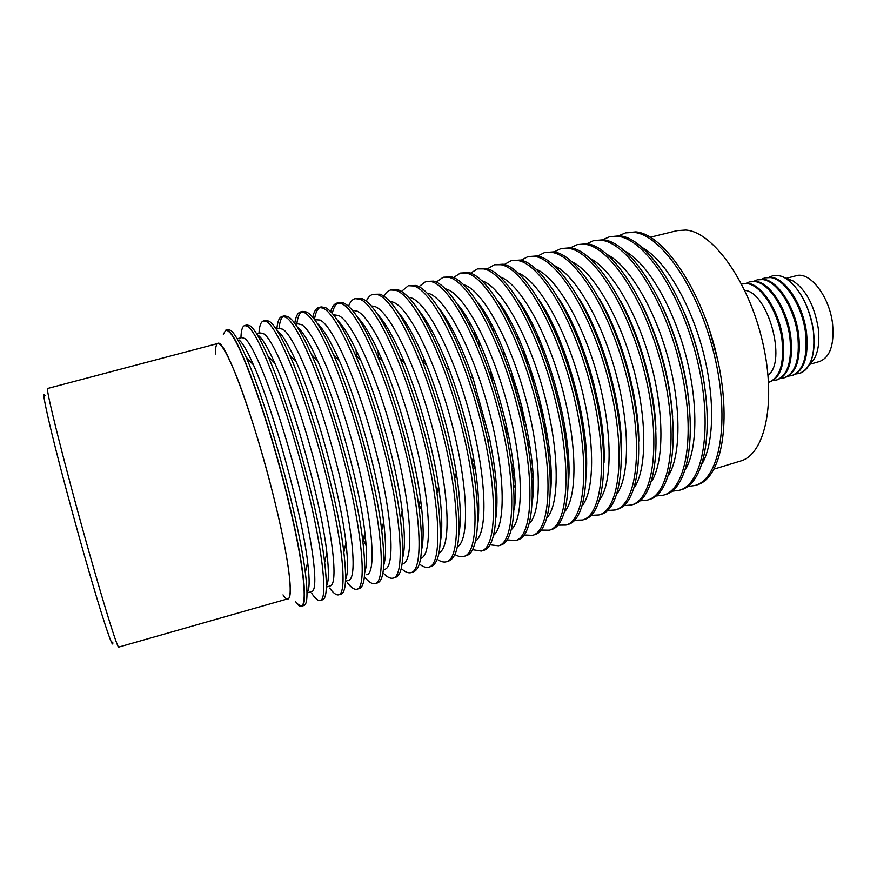 <?xml version="1.0" encoding="UTF-8"?>
<svg xmlns="http://www.w3.org/2000/svg" width="877" height="877" viewBox="0 0 877 877"><rect width="100%" height="100%" fill="white"/><g stroke="black" fill="none" stroke-linecap="round" stroke-linejoin="round"><path stroke-width="1.32" d="M685.551 378.393L685.145 377.779M786.154 278.371L795.998 275.773C809.723 271.059 829.543 296.371 832.569 323.898C834.389 344.771 830.059 357.312 819.557 361.51L809.767 364.306M672.144 330.486L672.188 329.752M769.304 277.154L772.593 275.827C776.441 274.83 780.585 275.542 785.014 277.954C799.55 287.601 809.022 305.251 813.428 330.892C815.139 345.406 813.67 356.851 809 365.238C806.434 369.579 803.233 372.308 799.407 373.427L795.91 373.953M786.614 278.535L792.676 280.706C805.799 289.377 814.327 305.185 818.23 328.119C819.754 341.109 818.405 351.392 814.185 358.967L810.085 363.922M772.527 275.838L778.151 275.564C792.742 276.946 810.162 303.694 813.374 330.903C815.544 354.626 810.874 368.8 799.353 373.438M620.993 434.499L620.39 433.468M592.753 326.244L592.655 324.249M590.199 320.423L590.166 318.899M768.033 375.148C787.261 362.091 767.989 291.855 744.781 290.386L744.737 290.386M762.223 340.331L763.176 344.442M741.558 283.973L747.336 283.655C761.433 285.2 778.557 312.267 781.966 339.64C784.345 363.484 780.004 377.669 768.943 382.186L768.581 382.284M768.943 382.186L769.907 381.912C780.979 377.384 785.332 363.21 782.964 339.366C779.554 312.004 762.42 284.937 748.311 283.392L741.92 283.863M746.371 283.216L749.616 281.846L755.086 281.616C769.304 283.118 786.505 310.118 789.87 337.448C792.194 361.258 787.765 375.433 776.594 379.982L773.097 380.475M776.594 379.982L777.537 379.708C788.741 375.159 793.17 360.984 790.846 337.174C787.502 309.844 770.28 282.865 756.051 281.364L749.616 281.846M754.045 281.188L757.279 279.84L762.804 279.588C777.143 281.057 794.419 307.97 797.73 335.255C800.01 359.033 795.505 373.218 784.202 377.79L780.727 378.294M784.202 377.79L785.156 377.527C796.459 372.944 800.986 358.759 798.706 334.981C795.406 307.695 778.118 280.793 763.768 279.335L757.279 279.84M761.685 279.171L764.919 277.834L770.488 277.57C784.959 278.996 802.312 305.821 805.568 333.074C807.794 356.829 803.2 371.004 791.788 375.608L788.335 376.123M791.788 375.608L792.742 375.345C804.165 370.73 808.758 356.544 806.544 332.8C803.288 305.558 785.935 278.733 771.453 277.318L764.919 277.834M620.006 423.755L619.074 421.99M620.598 429.631L619.853 428.305M588.028 315.698L588.007 314.514M215.435 354.012L215.545 349.386C216.86 336.505 223.767 345.242 236.253 375.597C248.366 406.095 264.076 457.345 275.225 503.255C292.469 573.69 294.475 612.574 283.019 594.88M295.56 601.578C308.551 621.037 307.345 579.544 288.785 502.861C269.787 422.67 238.972 337.283 228.448 331.462M223.339 334.29L225.795 330.125L228.524 331.111C239.081 336.921 269.973 422.506 289.015 502.894C303.694 563.67 308.134 605.459 301.666 606.193L297.435 603.869M225.795 330.125L228.173 329.544L230.936 330.519C234.619 333.446 239.695 342.359 246.185 357.246C259.877 388.577 278.908 448.903 291.592 502.17C298.333 530.453 302.905 553.891 305.339 572.462C307.915 593.378 307.476 604.385 304.001 605.481L301.666 606.193M240.945 337.82C241.131 330.322 242.381 326.222 244.716 325.52L247.731 326.43C258.32 332.997 283.545 396.853 302.675 469.59C321.892 542.326 328.667 599.265 320.28 600.482C318.154 601.041 315.336 598.706 311.839 593.499M244.716 325.52L247.073 324.95L250.12 325.849C254.462 328.93 260.381 338.95 267.869 355.909C289.344 403.563 318.757 510.589 324.654 562.53C327.439 586.022 326.748 598.432 322.593 599.769L320.28 600.482M237.141 338.752L241.953 337.568L244.826 338.555C254.516 345.253 277.538 404.538 295.089 471.278C312.716 538.05 319.239 590.44 311.752 591.537L307.016 592.984M307.005 592.72C309.603 590.166 309.822 579.993 307.652 562.19C302.214 514.317 273.218 408.814 253.431 364.887C247.391 351.129 242.6 342.83 239.081 339.969M258.967 333.392C259.384 325.86 260.886 321.716 263.484 320.949L266.772 321.793C278.261 328.108 304.166 391.482 323.12 463.911C342.173 536.351 347.994 593.323 338.741 594.814C336.384 595.439 333.348 593.192 329.653 588.072M263.484 320.949L265.819 320.39L269.14 321.212C274.227 324.457 281.057 335.694 289.607 354.933C311.017 402.379 337.996 500.537 343.839 552.258C346.864 578.546 345.933 592.501 341.043 594.113L338.741 594.814M256.764 333.929L260.71 332.964L263.856 333.874C274.38 340.331 298.037 399.167 315.424 465.643C332.898 532.131 338.544 584.553 330.234 585.913L326.343 587.097M326.354 586.198C328.864 582.218 329.039 571.026 326.869 552.653C321.53 504.637 294.771 407.268 274.83 363.264C267.869 347.621 262.322 338.292 258.167 335.277M276.858 328.996C277.505 321.442 279.248 317.255 282.098 316.422L285.661 317.189C298.016 323.251 324.611 386.165 343.4 458.287C362.278 530.432 367.167 587.426 357.06 589.201C354.472 589.892 351.228 587.722 347.336 582.679M282.098 316.422L284.411 315.863L288.018 316.619C293.927 320.039 301.721 332.613 311.412 354.363C332.449 401.217 357.016 490.583 362.87 541.602C366.224 570.938 365.051 586.57 359.34 588.5L357.06 589.201M276.222 329.149L279.335 328.382L282.745 329.226C294.069 335.452 318.351 393.85 335.573 460.052C352.894 526.277 357.673 578.721 348.575 580.333L345.505 581.265M345.582 579.412C348.048 574.117 348.18 561.916 345.955 542.797C340.649 495.056 316.104 405.733 296.262 361.982C288.401 344.42 282.065 333.994 277.231 330.706M294.771 323.372C295.713 316.564 297.643 312.749 300.559 311.927L304.396 312.629C317.617 318.45 344.869 380.881 363.484 452.718C382.208 524.556 386.187 581.583 375.235 583.622C372.418 584.389 368.965 582.284 364.876 577.34M300.559 311.927L302.861 311.368L306.731 312.059C313.56 315.665 322.418 329.741 333.315 354.286C353.661 400.076 375.827 480.717 381.736 530.475C385.507 563.144 384.093 580.629 377.494 582.931L375.235 583.622M295.516 324.402L297.796 323.843L301.48 324.611C313.604 330.618 338.478 388.577 355.547 454.516C372.714 520.467 376.661 572.933 366.772 574.797M364.711 572.407C367.156 565.851 367.211 552.587 364.876 532.602C359.559 485.573 337.207 404.22 317.737 361.083C309.537 342.71 302.708 331.331 297.248 326.946M312.749 317.321C313.966 311.532 316.016 308.255 318.888 307.476L322.988 308.09C337.053 313.681 364.964 375.652 383.402 447.193C401.962 518.735 405.042 575.794 393.258 578.086C390.397 578.886 386.954 577.11 382.953 572.758M318.888 307.476L321.168 306.917L325.301 307.531C333.15 311.357 343.148 327.11 355.317 354.79C374.654 399.002 394.42 470.916 400.394 518.8C404.714 555.141 403.08 574.676 395.505 577.406L393.258 578.086M314.657 319.699L320.061 320.039C332.964 325.816 358.441 383.348 375.345 449.024C392.37 514.7 395.472 567.2 384.817 569.294M383.731 565.216C386.187 557.399 386.154 542.984 383.633 521.979C378.261 476.167 358.079 402.74 339.289 360.611C330.717 341.274 323.372 328.875 317.277 323.405M330.684 311.664C332.109 306.676 334.236 303.804 337.064 303.047L341.427 303.606C356.314 308.956 384.871 370.467 403.146 441.712C421.552 512.957 423.744 570.039 411.138 572.604C408.331 573.405 405.031 572.023 401.249 568.46M337.064 303.047L343.718 303.047C352.718 307.114 363.966 324.775 377.483 355.996C395.428 398.015 412.782 461.149 418.822 506.435C423.854 546.853 422.034 568.68 413.363 571.914L411.138 572.604M334.301 314.876L338.5 315.501C352.17 321.059 378.228 378.173 394.979 443.576C411.85 508.989 414.141 561.51 402.729 563.845M402.664 557.838C405.119 548.728 404.966 533.063 402.203 510.863C396.755 466.827 378.754 401.315 360.929 360.688C351.962 340.188 344.091 326.65 337.316 320.072M348.531 306.303C350.12 301.94 352.302 299.397 355.097 298.662L359.723 299.145C375.433 304.275 404.604 365.325 422.725 436.275C440.978 507.235 442.293 564.339 428.886 567.156C426.112 567.956 422.933 566.882 419.338 563.933M355.097 298.662L361.993 298.586C372.308 302.982 384.926 322.824 399.846 358.123C416.027 397.16 430.914 451.348 436.965 493.17C442.929 538.193 440.967 562.628 431.089 566.476L428.886 567.156M352.466 310.414L356.786 311.006C371.19 316.334 397.752 372.824 414.361 437.842C431.089 502.883 432.69 555.536 420.62 558.397M421.486 550.285C423.964 539.783 423.657 522.725 420.543 499.123C415.04 457.52 399.221 399.978 382.69 361.401C373.306 339.52 364.854 324.709 357.356 316.937M366.301 301.173C368.011 297.303 370.237 295.023 372.988 294.31L377.866 294.727C394.376 299.627 424.172 360.228 442.129 430.892C460.228 501.567 460.688 558.682 446.492 561.751C443.762 562.552 440.671 561.718 437.228 559.274M372.988 294.31L380.125 294.168C391.975 298.98 406.106 321.431 422.528 361.532C437.25 399.473 447.983 438.511 454.714 478.656C461.949 528.963 459.932 556.446 448.684 561.083L446.492 561.751M371.19 305.887L374.928 306.544C389.914 311.642 416.619 366.443 433.139 430.486C449.791 494.54 451.238 547.895 439.026 552.718M440.221 542.556C442.732 530.519 442.183 511.85 438.61 486.56C433.085 448.191 419.502 398.772 404.637 362.968C394.793 339.399 385.716 323.076 377.417 314.01M383.962 296.218C385.759 292.765 388.029 290.682 390.747 289.991L395.867 290.342C413.177 295.012 443.576 355.174 461.368 425.553C479.313 495.943 478.93 553.08 463.955 556.391C461.269 557.191 458.265 556.555 454.944 554.505M390.747 289.991L398.114 289.794C411.839 295.187 427.702 320.894 445.702 366.926C457.191 397.917 465.917 429.664 471.881 462.168C481.67 515.983 478.25 552.894 466.136 555.722L463.955 556.391M389.848 301.48L392.929 302.116C408.474 306.994 435.332 360.217 451.798 423.317C468.373 486.406 469.688 540.342 457.312 546.974M458.868 534.641C461.401 520.828 460.546 500.241 456.303 472.867C450.164 436.132 440.353 400.405 426.847 365.698C416.509 340.002 406.72 321.87 397.478 311.291M401.513 291.405L408.364 285.705L413.736 285.99C431.813 290.44 462.804 350.164 480.443 420.269C498.235 490.364 497.029 547.511 481.298 551.074L472.495 549.682M408.364 285.705L415.961 285.442C430.081 289.07 452.335 324.863 469.908 376.222C477.285 397.709 483.293 419.579 487.93 441.811C500.723 502.609 497.478 547.412 483.446 550.416L481.298 551.074M410.787 297.72C426.869 302.379 453.902 354.122 470.302 416.29C486.834 478.447 488.018 532.865 475.487 541.175M477.406 526.54C479.982 510.535 478.667 487.48 473.448 457.377C468.011 427.636 460.03 398.596 449.506 370.247C438.599 341.712 427.954 321.223 417.562 308.781M418.943 286.702L425.838 281.451L431.451 281.67C450.296 285.902 481.879 345.198 499.364 415.018C517.002 484.838 514.985 541.997 498.487 545.801L489.881 544.803M425.838 281.451L433.666 281.133C452.598 285.343 484.247 344.573 501.71 414.361C519.337 484.148 517.222 541.306 500.635 545.143L498.487 545.801M428.502 293.356C445.121 297.807 472.308 348.147 488.675 409.416C505.174 470.653 506.237 525.455 493.554 535.332M495.845 518.219C498.498 499.145 496.404 472.517 489.563 438.347L473.087 378.371C461.499 345.505 449.693 321.552 437.656 306.501M436.264 282.109L443.192 277.231L449.035 277.384C468.636 281.407 500.789 340.265 518.121 409.811C535.606 479.346 532.788 536.516 515.555 540.561L507.114 539.903M443.192 277.231L451.227 276.847C470.916 280.848 503.135 339.651 520.445 409.164C537.93 478.667 535.014 535.836 517.682 539.903L515.555 540.561M445.373 288.84L446.086 289.026C463.209 293.28 490.561 342.282 506.917 402.653C523.383 463.001 524.347 518.099 511.499 529.467M514.185 509.69C522.352 462.705 488.818 340.671 457.772 304.462M453.464 277.603L460.403 273.043L466.487 273.131C486.823 276.946 519.535 335.387 536.713 404.659C554.067 473.92 550.46 531.089 532.492 535.365L524.205 534.992M460.403 273.043L468.658 272.604C489.081 276.398 521.87 334.773 539.026 404.012C556.358 473.24 552.653 530.41 534.597 534.718L532.492 535.365M463.725 284.795C481.374 289.114 508.824 336.943 525.093 396.327C541.46 455.689 542.304 510.831 529.346 523.569M532.405 500.92C539.487 453.036 508.485 340.232 477.921 302.697M470.543 273.164L477.483 268.888L483.797 268.91C504.856 272.528 538.127 330.541 555.152 399.539C572.363 468.526 567.989 525.707 549.298 530.201L541.142 530.07M477.483 268.888L485.957 268.384C507.103 271.969 540.44 329.938 557.443 398.903C574.632 467.858 570.16 525.027 551.392 529.565L549.298 530.201M481.999 280.815C500.274 286.176 527.559 333.249 543.455 391.285C559.449 449.298 560.052 503.694 547.084 517.649M550.504 491.887C556.457 443.543 527.921 339.717 498.103 301.206M487.491 268.8L494.431 264.766L500.975 264.722C522.758 268.132 556.555 325.74 573.437 394.464C590.506 463.177 585.365 520.357 565.983 525.082L557.947 525.159M494.431 264.766L503.113 264.207C524.983 267.584 558.846 325.137 575.718 393.839C592.764 462.508 587.535 519.688 568.055 524.446L565.983 525.082M500.186 276.913C519.031 283.238 546.119 329.544 561.664 386.275C577.296 442.984 577.68 496.634 564.722 511.708M568.482 482.547C573.273 434.203 547.149 339.158 518.329 300.044M504.33 264.503L511.258 260.666L518.022 260.579C540.506 263.78 574.841 320.982 591.569 389.432C608.495 457.871 602.62 515.051 582.536 520.006L574.621 520.258M511.258 260.666L520.149 260.052C542.71 263.243 577.11 320.39 593.828 388.807C610.743 457.213 604.768 514.393 584.597 519.37L582.536 520.006M518.307 273.065C537.656 280.311 564.525 325.849 579.719 381.32C595.001 436.757 595.187 489.629 582.251 505.744M586.329 472.878C589.914 425.005 566.158 338.555 538.61 299.243M521.037 260.25L527.954 256.61L534.937 256.457C558.112 259.46 592.962 316.257 609.559 384.444C626.342 452.62 619.732 509.8 598.958 514.963L591.153 515.369M527.954 256.61L537.042 255.941C560.304 258.923 595.22 315.665 611.795 383.819C628.568 451.962 621.859 509.142 601.008 514.339L598.958 514.963M536.34 269.294C556.161 277.373 582.766 322.166 597.632 376.397C612.574 430.596 612.584 482.701 599.682 499.769M604.012 462.815C606.391 415.928 584.959 337.93 558.956 298.849M537.623 256.051L544.529 252.576L551.721 252.368C575.586 255.174 610.94 311.576 627.395 379.5C644.047 447.402 636.713 504.582 615.259 509.965L607.553 510.502M544.529 252.576L553.815 251.852C577.757 254.637 613.176 310.984 629.609 378.875C646.25 446.755 638.818 503.924 617.287 509.34L615.259 509.965M554.308 265.588C574.523 274.457 600.866 318.494 615.391 371.508C629.993 424.512 629.861 475.816 617.024 493.784M621.53 452.28C622.703 406.961 603.562 337.305 579.39 298.958M554.1 251.896L560.973 248.575L568.384 248.301C592.907 250.921 628.776 306.928 645.077 374.589C661.598 442.227 653.551 499.397 631.44 504.999L623.832 505.645M560.973 248.575L570.456 247.796C595.066 250.394 630.991 306.347 647.281 373.975C663.779 441.58 655.645 498.761 633.457 504.374L631.44 504.999M572.188 261.938C592.764 271.552 618.8 314.832 633.008 366.674C647.281 418.482 647.018 468.998 634.257 487.776M638.84 441.164C638.829 398.059 621.968 336.713 599.945 299.66M570.445 247.807L577.296 244.606L584.915 244.277C610.107 246.711 646.459 302.324 662.628 369.721C679.017 437.097 670.269 494.266 647.511 500.065L639.991 500.822M577.296 244.606L586.976 243.773C612.245 246.185 648.651 301.743 664.81 369.118C681.177 436.461 672.352 493.619 649.506 499.452L647.511 500.065M589.991 258.353C610.874 268.669 636.592 311.192 650.482 361.872C664.437 412.519 664.064 462.223 651.392 481.758M655.908 429.324C654.779 389.191 640.21 336.198 620.675 301.118M586.439 243.905L593.499 240.66L601.326 240.276C627.165 242.523 663.988 297.752 680.026 364.898C696.283 432.01 686.855 489.169 663.451 495.176L656.018 496.02M593.499 240.66L603.365 239.783C629.28 241.997 666.169 297.182 682.196 364.295C698.432 431.374 688.916 488.533 665.435 494.562L663.451 495.176M607.717 254.823C628.864 265.797 654.231 307.575 667.814 357.103C681.451 406.621 680.99 455.492 668.427 475.729M672.648 416.476C669.579 376.858 659.23 339.224 641.635 303.595M602.795 239.717L609.581 236.746L617.605 236.308C644.08 238.369 681.385 293.225 697.281 360.107C713.418 426.956 703.31 484.104 679.269 490.32L671.925 491.241M609.581 236.746L619.633 235.814C646.196 237.853 683.556 292.655 699.429 359.504C715.544 426.332 705.36 483.479 681.243 489.717L679.269 490.32M625.367 251.359C646.733 262.957 671.727 303.968 685.014 352.379C698.333 400.778 697.807 448.805 685.375 469.688M688.949 402.159C685.474 369.206 676.803 337.678 662.957 307.575M618.789 235.727L625.542 232.865L633.775 232.372C660.874 234.247 698.64 288.73 714.404 355.349C730.409 421.958 719.633 479.083 694.979 485.496L687.7 486.483M625.542 232.865L635.781 231.879C662.968 233.742 700.789 288.171 716.542 354.757C732.525 421.333 721.672 478.458 696.93 484.904L694.979 485.496M642.951 247.961C664.47 260.129 689.081 300.394 702.071 347.687C715.084 394.979 714.503 442.161 702.214 463.626M704.483 385.222C700.953 360.732 694.441 337.053 684.97 314.196M717.901 360.71L709.022 328.404M714.174 469.052L740.473 461.05C765.029 454.56 776.748 402.039 762.53 341.635C748.552 281.199 712.683 231.736 685.759 230.048L677.143 230.629L650.46 237.185M686.066 382.668L686.165 381.78M670.982 326.518L670.445 325.805M356.051 349.945L356.511 356.04M421.486 509.712L419.184 504.933M378.557 357.114L378.097 351.82M423.427 357.356L424.117 363.067M475.52 470.072L472.001 461.795M469.908 323.153L469.897 325.74M513.725 485.211L515.051 487.437M514.503 476.945L512.65 473.448M474.983 336.406L474.797 332.449M485.847 314.514L485.781 316.005M489.881 367.989L492.863 383.315M504.034 423.986L509.307 438.686M532.35 485.463L533.172 486.713M533.019 477.658L531.769 475.509M490.364 324.852L490.342 322.374M501.863 306.665L501.808 307.29M503.102 349.43L504.045 356.588M527.318 441.241L530.157 447.884M551.096 477.318L550.339 476.145M526.134 425.159C519.798 407.487 514.832 389.443 511.258 371.015M506.007 314.821L506.051 313.429M517.43 335.452L517.792 339.717M547.752 448.728L549.616 452.565M547.533 436.867L544.716 430.048M524.731 357.323L523.657 350.011M521.804 305.876L521.848 305.328M532.273 323.876L532.383 326.43M567.079 452.685L568.296 454.944M567.101 442.512L565.347 438.796M537.996 339.256L537.601 335.157M547.38 313.834L547.38 315.216M585.704 454.659L586.417 455.854M585.781 445.461L584.685 443.367M552.28 325.444L552.159 323.087M567.825 361.576L579.587 404.363M603.88 446.777L603.277 445.735M567.035 313.9L567.024 312.705M579.675 340.188L580.355 344.946M598.859 412.245L600.701 416.685M594.474 386.253L589.881 369.535M621.42 442.863L621.091 442.282M584.126 307.772L584.115 307.103M603.551 441.295L602.751 439.739M569.655 319.338L569.557 317.584M585.08 438.083L583.665 435.047M555.645 333.117L555.316 329.774M603.825 445.79L603.179 444.595M567.551 314.931L567.496 313.582M565.709 432.153L563.319 426.343M542.611 350.997L541.701 344.782M585.617 443.521L584.422 441.098M553.212 327.527L553.003 324.83M568.888 472.254L568.395 471.442M544.485 420.05L538.325 401.238M533.961 385.354L529.642 366.027M523.92 309.647L523.931 308.693M566.695 439.202L564.733 434.74M539.53 343.05L538.938 338.215M551.008 472.155L550.011 470.39M508.66 319.941L508.616 317.912M546.568 431.078L543.115 421.947M527.494 365.106L525.794 355.481M522.078 306.347L522.1 305.722M532.657 470.938L531.067 467.836M493.685 331.813L493.466 328.338M551.085 476.145L550.274 474.753M522.549 409.351L516.257 386.428M506.654 316.049L506.643 314.437M513.703 468.077L511.335 462.957M479.215 346.086L478.645 340.484M532.931 475.586L531.561 473.043M491.449 327.077L491.328 324.194M514.854 502.576L514.35 501.819M461.949 311.138L461.993 310.239M514.24 473.69L512.19 469.469M476.617 340.057L476.233 335.387M474.293 462.245L472.955 458.879M421.157 503.869L420.028 501.326M332.284 313.418C333.545 307.794 335.518 304.286 338.226 302.905M365.665 539.837L364.043 536.329M314.459 319.447C315.479 312.903 317.342 308.868 320.061 307.345M296.81 324.084C297.61 317.463 299.254 313.374 301.754 311.828M366.18 545.867L363.275 539.793M279.083 328.447C279.664 321.936 281.078 317.902 283.304 316.345M89.827 554.757C66.356 472.122 44.354 384.378 47.687 388.456L217.759 343.51C224.38 336.921 255.492 420.872 275.225 503.255C289.004 559.625 293.609 598.487 287.919 598.794L118.768 647.083C117.704 648.739 105.843 611.379 89.827 554.757M112.738 642.096C113.878 652.916 101.754 616.619 84.192 554.768C72.396 513.275 59.822 466.125 52.192 434.937C44.595 403.453 42.206 390.418 45.056 395.823M814.185 358.967L809 365.238M792.676 280.706L785.014 277.954M253.431 364.887L246.185 357.246M307.652 562.19L305.339 572.462M274.83 363.264L267.869 355.909M326.869 552.653L324.654 562.53M296.262 361.982L289.607 354.933M345.955 542.797L343.839 552.258M317.737 361.083L311.412 354.363M364.876 532.602L362.87 541.602M339.289 360.611L333.315 354.286M383.633 521.979L381.736 530.475M360.929 360.688L355.317 354.79M402.203 510.863L400.394 518.8M382.69 361.401L377.483 355.996M420.543 499.123L418.822 506.435M404.637 362.968L399.846 358.123M438.61 486.56L436.965 493.17M426.847 365.698L422.528 361.532M456.303 472.867L454.714 478.656M449.506 370.247L445.702 366.926M473.448 457.377L471.881 462.168M473.087 378.371L469.908 376.222M489.563 438.347L487.93 441.811"/></g></svg>
